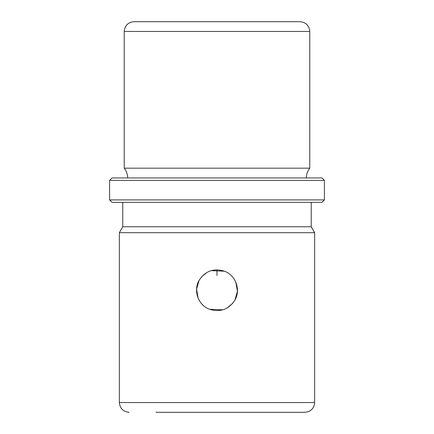 <?xml version="1.0" encoding="UTF-8"?>
<svg xmlns="http://www.w3.org/2000/svg" width="434" height="434" viewBox="0 0 434 434"><rect width="100%" height="100%" fill="white"/><g stroke="black" fill="none" stroke-linecap="round" stroke-linejoin="round"><path stroke-width="0.65" d="M199.054 280.435C205.157 271.044 213.599 267.957 224.373 271.163C235.602 275.096 240.989 289.733 234.946 300.04C228.843 309.431 220.401 312.518 209.627 309.312C198.398 305.379 193.011 290.742 199.054 280.435L196.58 289.18L198.148 298.158M201.414 277.006L206.909 272.454M211.179 270.637L224.476 271.207M235.852 282.317L237.42 291.295L234.946 300.04M232.586 303.469L227.09 308.021M222.821 309.838L209.524 309.268M127.65 177.94C127.618 174.3 126.478 171.045 124.233 168.175L124.233 31.465C124.813 25.535 128.068 22.28 133.998 21.7L163.439 21.7M133.998 21.7L300.002 21.7C305.932 22.28 309.187 25.535 309.767 31.465L124.233 31.465M124.233 168.175L309.767 168.175L309.767 31.465M124.878 177.94L321.974 177.94L324.415 180.381L109.585 180.381L112.026 177.94L124.878 177.94M324.415 199.911L321.974 202.352L112.026 202.352L109.585 199.911L324.415 199.911L324.415 180.381M122.768 202.352L122.768 226.765L311.232 226.765L311.232 202.352M311.232 226.765L314.65 232.684L119.35 232.684L122.768 226.765M294.127 412.3L278.031 412.3M155.969 412.3L304.885 412.3C310.815 411.72 314.07 408.465 314.65 402.535L314.65 232.684M217 269.791L217 275.59M112.026 177.94L321.974 177.94M119.35 232.684L119.35 402.535L314.65 402.535M306.35 177.94C306.382 174.3 307.522 171.045 309.767 168.175M109.585 199.911L109.585 180.381M119.35 402.535C119.93 408.465 123.185 411.72 129.115 412.3"/></g></svg>
